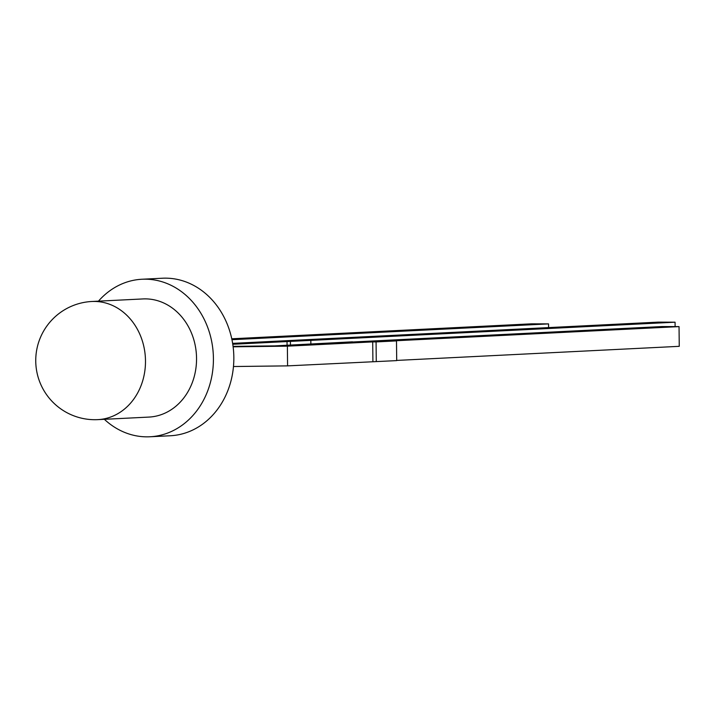 <?xml version="1.0" encoding="UTF-8"?>
<svg xmlns="http://www.w3.org/2000/svg" width="715" height="715" viewBox="0 0 715 715"><rect width="100%" height="100%" fill="white"/><g stroke="black" fill="none" stroke-linecap="round" stroke-linejoin="round"><path stroke-width="1.07" d="M91.949 301.48L143 298.933A59.148 50.577 87.1 0 1 196.545 358.215A59.148 50.577 87.1 0 1 148.899 417.086L97.839 419.634A59.148 50.577 87.1 0 0 145.485 360.762A59.148 50.577 87.1 0 0 94.273 301.435A59.148 50.577 87.1 0 0 91.949 301.48A59.148 59.148 0 0 0 35.75 361.173A59.148 59.148 0 0 0 97.839 419.634M606.061 325.182L603.594 325.2L606.061 325.182M610.208 324.923L611.808 324.896L610.208 324.923M611.298 324.878L611.808 324.896M614.069 324.789L611.37 324.771L614.069 324.789M616.839 324.646L616.357 324.601M617.599 324.503L619.619 324.512L615.973 324.583L617.805 324.896M232.634 343.37L658.202 322.125L675.067 322.197L232.777 344.272M625.357 324.217L623.391 324.217L625.357 324.217M624.946 324.172L625.553 324.172M624.124 324.217L624.678 324.208M619.324 324.413L621.442 324.413L619.324 324.413M618.001 324.538L618.511 324.565M615.115 324.735L612.415 324.717L615.115 324.735M612.648 324.851L610.673 324.851L612.648 324.851M607.947 325.093L605.48 325.111L607.947 325.093M604.175 325.28L601.708 325.298L604.175 325.28M104.354 419.303A78.864 67.433 -92.9 0 0 149.882 436.776L170.304 435.757A78.864 67.433 -92.9 0 0 233.725 353.63A78.864 67.433 -92.9 0 0 162.439 278.224L142.017 279.243A78.864 67.433 -92.9 0 0 98.456 301.158M149.882 436.776A78.864 67.433 -92.9 0 0 213.302 354.649A78.864 67.433 -92.9 0 0 142.017 279.243M352.468 342.002L662.179 326.549L679.044 326.612L393.125 340.885L396.494 340.903L396.7 360.61L287.582 365.874L233.456 366.527M679.044 326.612L679.25 346.328L396.7 360.423M352.459 341.824L274.757 345.881L233.063 346.346M372.908 361.611L372.703 341.904L287.376 346.167L287.582 365.874M287.376 346.167L233.126 346.82M372.703 341.904L376.072 341.922L376.278 361.629M396.494 340.903L376.072 341.922M290.406 341.573L290.442 345.104M287.028 341.564L287.072 345.274M310.828 340.555L310.864 344.085M675.067 322.197L675.112 326.603M231.955 339.697L548.548 323.895L548.593 327.595M548.548 323.895L531.683 323.824L231.758 338.794M614.06 324.655L616.786 324.628L614.06 324.655M616.786 324.646L616.205 324.61"/></g></svg>
